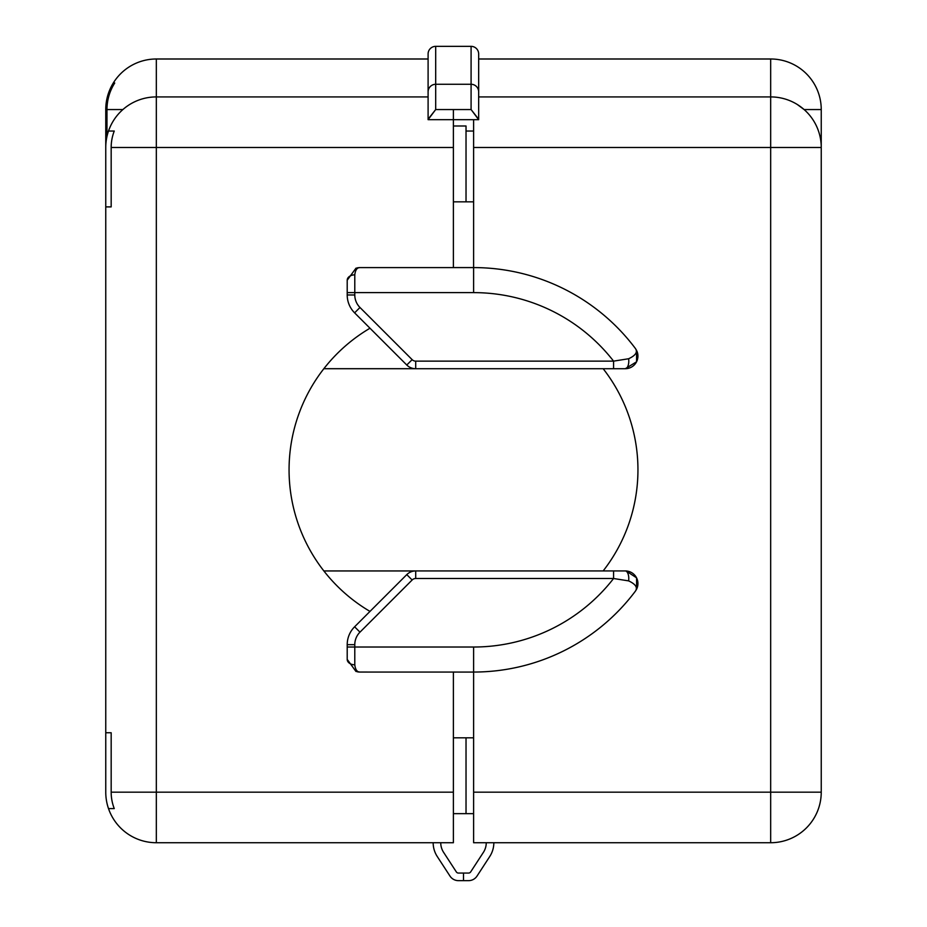 <?xml version="1.0" encoding="UTF-8"?>
<svg xmlns="http://www.w3.org/2000/svg" width="927" height="927" viewBox="0 0 927 927"><rect width="100%" height="100%" fill="white"/><g stroke="black" fill="none" stroke-linecap="round" stroke-linejoin="round"><path stroke-width="1.39" d="M428.1 58.992L156.327 58.992L156.327 96.918L428.1 96.918L428.1 117.138L428.1 58.992L156.327 58.992A50.568 50.568 0 0 0 113.291 83.013L114.728 83.013A49.34 49.34 0 0 0 106.976 109.56L106.976 136.443L106.976 109.56L122.885 109.56L106.976 109.56A49.34 49.34 0 0 1 114.728 83.013L113.291 83.013A50.568 50.568 0 0 1 156.327 58.992A50.568 50.568 0 0 0 105.759 109.56L105.759 206.895L111.17 206.895L111.17 147.474L156.327 147.474L156.327 96.918L428.1 96.918L428.1 58.992L156.327 58.992L156.327 96.918A50.568 50.568 0 0 0 105.759 147.474L105.759 138.633L106.547 138.633L105.759 138.633L105.759 206.895L111.17 206.895L111.17 147.474A45.156 45.156 0 0 1 114.264 131.043L108.505 131.043A50.568 50.568 0 0 0 105.759 147.474L105.759 206.895L111.17 206.895L111.17 147.474L156.327 147.474L156.327 792.168L111.17 792.168A45.156 45.156 0 0 0 114.264 808.599L108.505 808.599A50.568 50.568 0 0 0 156.327 842.724L453.384 842.724L453.384 792.168L453.384 842.724L156.327 842.724L453.384 842.724L453.384 672.052L473.616 672.075L359.85 672.052A12.642 12.642 0 0 1 358.517 671.982A12.642 12.642 0 0 0 359.85 672.052L355.945 671.438L359.85 672.052C357.057 672.04 355.365 669.63 354.786 664.798A7.59 5.388 180 0 1 347.208 659.41L355.945 671.438M440.742 842.724A17.694 17.694 0 0 0 443.616 852.376A17.694 17.694 0 0 1 440.742 842.724A17.694 17.694 0 0 0 443.616 852.376L456.327 871.913A2.526 2.526 0 0 0 458.448 873.06L463.5 873.06L463.5 880.65L458.448 880.65A10.116 10.116 0 0 1 449.966 876.05L437.254 856.513A25.284 25.284 0 0 1 433.164 842.724A25.284 25.284 0 0 0 437.254 856.513A25.284 25.284 0 0 1 433.164 842.724M369.989 328.228A164.334 164.334 0 0 0 369.989 611.414A164.334 164.334 0 0 1 369.989 328.228A164.334 164.334 0 0 0 369.989 611.414M453.384 109.56L453.384 267.59M105.759 732.747L111.17 732.747L111.17 792.168L111.17 732.747L105.759 732.747L111.17 732.747L111.17 792.168A45.156 45.156 0 0 0 114.264 808.599L108.505 808.599A50.568 50.568 0 0 1 105.759 792.168L105.759 206.895M478.668 96.918L478.668 58.992L770.673 58.992A50.568 50.568 0 0 1 821.241 109.56L821.241 147.474A50.568 50.568 0 0 0 770.673 96.918L478.668 96.918L478.668 58.992M478.668 53.94A7.59 7.59 0 0 0 471.09 46.35L435.69 46.35A7.59 7.59 0 0 0 428.1 53.94L428.1 91.854A7.59 7.59 0 0 1 435.69 84.276L435.69 46.35A7.59 7.59 0 0 0 428.1 53.94L428.1 91.854A7.59 7.59 0 0 1 435.69 84.276L435.69 46.35A7.59 7.59 0 0 0 428.1 53.94A7.59 7.59 0 0 1 435.69 46.35L471.09 46.35A7.59 7.59 0 0 1 478.668 53.94L478.668 91.854L478.668 53.94M478.668 119.201L471.09 109.56L471.09 84.276A7.59 7.59 0 0 1 478.668 91.854L478.668 119.664L471.09 109.56L435.69 109.56L435.69 84.276L471.09 84.276A7.59 7.59 0 0 1 478.668 91.854L478.668 119.201M428.1 119.201L435.69 109.56L435.69 84.276L471.09 84.276L471.09 46.35L471.09 84.276A7.59 7.59 0 0 1 478.668 91.854A7.59 7.59 0 0 0 471.09 84.276L471.09 109.56L435.69 109.56L428.1 119.664L478.668 119.664L428.1 119.664L428.1 91.854L428.1 119.201M414.914 570.951L323.859 570.951L414.914 570.951M414.914 368.691L323.859 368.691L414.914 368.691M453.384 267.567L473.616 267.567L453.384 267.567M473.616 737.811L453.384 737.811L466.026 737.811L466.026 813.651L453.384 813.651L473.616 813.651M473.616 201.831L453.384 201.831L466.026 201.831L466.026 125.991L453.384 125.991M493.836 842.724A25.284 25.284 0 0 1 489.746 856.513L477.034 876.05A10.116 10.116 0 0 1 468.552 880.65L463.5 880.65L463.5 873.06L468.552 873.06A2.526 2.526 0 0 0 470.673 871.913L483.384 852.376A17.694 17.694 0 0 0 486.258 842.724M821.241 126.489L821.241 792.168A50.568 50.568 0 0 1 770.673 842.724A50.568 50.568 0 0 0 821.241 792.168L770.673 792.168L770.673 842.724L473.616 842.724L473.616 672.052A202.225 202.225 0 0 0 635.401 591.148A202.225 202.225 0 0 1 473.616 672.052L453.384 672.075L453.384 792.168L453.384 672.052M473.616 131.043L466.026 131.043L473.616 131.043M473.616 792.168L770.673 792.168L770.673 147.474L473.616 147.474L473.616 292.619L347.208 292.619L347.208 280.232A7.59 5.388 0 0 1 354.786 274.844C355.365 270.012 357.057 267.602 359.85 267.59L473.616 267.59A202.225 202.225 0 0 1 635.401 348.494L636.617 350.476L635.401 348.494C637.88 352.063 635.609 355.493 628.61 358.749A7.59 3.499 90 0 1 625.296 368.714L613.57 368.714L613.57 361.136L628.61 358.749M412.144 579.989L406.779 574.624A12.642 12.642 0 0 1 415.713 570.928A12.642 12.642 0 0 0 406.779 574.624L354.612 626.791L359.977 632.156L412.144 579.989A5.052 5.052 0 0 1 415.713 578.506L613.57 578.506L613.57 570.928L625.296 570.928A7.59 3.499 90 0 1 628.61 580.881C635.609 584.149 637.88 587.567 635.401 591.148L636.617 589.166C635.007 591.808 635.007 591.808 636.629 589.166C635.007 591.808 635.007 591.808 636.629 589.166L636.559 577.822L626.073 570.951M613.57 368.714L415.713 368.714A12.642 12.642 0 0 1 406.779 365.018L354.612 312.851A25.284 25.284 0 0 1 347.208 294.971L354.786 294.971L354.786 274.844M323.836 570.928L613.57 570.928M628.61 580.881L613.57 578.506A177.196 177.196 0 0 1 473.616 647.023L354.786 647.023L354.786 644.671L347.208 644.671A25.284 25.284 0 0 1 354.612 626.791A25.284 25.284 0 0 0 347.208 644.671L347.208 659.41M626.073 368.691L625.296 368.714A12.642 12.642 0 0 0 637.683 358.552A12.642 12.642 0 0 1 625.296 368.714L636.548 361.82L636.617 350.476M637.927 583.558A12.642 12.642 0 0 0 637.811 581.808A12.642 12.642 0 0 1 636.976 588.378A12.642 12.642 0 0 0 637.927 583.558M637.73 581.333A12.642 12.642 0 0 0 625.296 570.928A12.642 12.642 0 0 1 637.73 581.333M636.976 351.263A12.642 12.642 0 0 1 637.811 357.834A12.642 12.642 0 0 0 636.976 351.263M347.208 292.619L347.208 294.971A25.284 25.284 0 0 0 354.612 312.851L359.977 307.486A17.694 17.694 0 0 1 354.786 294.971M347.208 280.232L355.956 268.204L359.85 267.59A12.642 12.642 0 0 0 358.923 267.625A12.642 12.642 0 0 1 359.85 267.59L355.945 268.193M357.509 267.81A12.642 12.642 0 0 1 358.112 267.706A12.642 12.642 0 0 0 357.509 267.81M603.164 570.928A164.334 164.334 0 0 0 603.164 368.714M821.241 109.56L804.115 109.56L797.371 104.542M358.112 671.936A12.642 12.642 0 0 1 357.509 671.832A12.642 12.642 0 0 0 358.112 671.936M473.616 147.474L473.616 119.664M458.448 880.65A10.116 10.116 0 0 1 449.966 876.05L437.254 856.513L449.966 876.05A10.116 10.116 0 0 0 458.448 880.65L463.5 880.65L458.448 880.65M463.5 873.06L463.5 880.65L463.5 873.06L458.448 873.06L463.5 873.06M456.327 871.913A2.526 2.526 0 0 0 458.448 873.06A2.526 2.526 0 0 1 456.327 871.913L443.616 852.376L456.327 871.913M111.17 147.474L156.327 147.474L156.327 96.918A50.568 50.568 0 0 0 108.505 131.043L114.264 131.043A45.156 45.156 0 0 0 111.17 147.474A45.156 45.156 0 0 1 114.264 131.043L108.505 131.043A50.568 50.568 0 0 0 105.759 147.474M108.505 808.599A50.568 50.568 0 0 0 156.327 842.724L156.327 792.168L453.384 792.168L111.17 792.168A45.156 45.156 0 0 0 114.264 808.599L108.505 808.599A50.568 50.568 0 0 1 105.759 792.168A50.568 50.568 0 0 0 156.327 842.724L156.327 792.168L111.17 792.168M466.026 813.651L466.026 737.811L466.026 813.651L453.384 813.651M466.026 201.831L466.026 125.991L466.026 201.831L453.384 201.831M415.713 368.714L415.713 361.136A5.052 5.052 0 0 1 412.144 359.653L406.779 365.018A12.642 12.642 0 0 0 415.713 368.714L323.836 368.714M156.327 58.992A50.568 50.568 0 0 0 113.291 83.013A50.568 50.568 0 0 1 156.327 58.992L156.327 96.918L428.1 96.918M466.026 737.811L453.384 737.811M156.327 96.918A50.568 50.568 0 0 0 108.505 131.043A50.568 50.568 0 0 1 156.327 96.918L156.327 147.474L453.384 147.474L156.327 147.474L156.327 792.168L453.384 792.168M354.786 644.671A17.694 17.694 0 0 1 359.977 632.156M415.713 361.136L613.57 361.136A177.196 177.196 0 0 0 473.616 292.619M347.208 647.023L354.786 647.023L354.786 664.798M415.713 570.928L415.713 578.506M412.144 359.653L359.977 307.486M770.673 96.918L770.673 147.474L821.241 147.474A50.568 50.568 0 0 0 770.673 96.918L770.673 58.992M473.616 647.023L473.616 672.052M122.885 109.56L105.759 109.56M453.384 147.474L156.327 147.474L156.327 842.724"/></g></svg>
